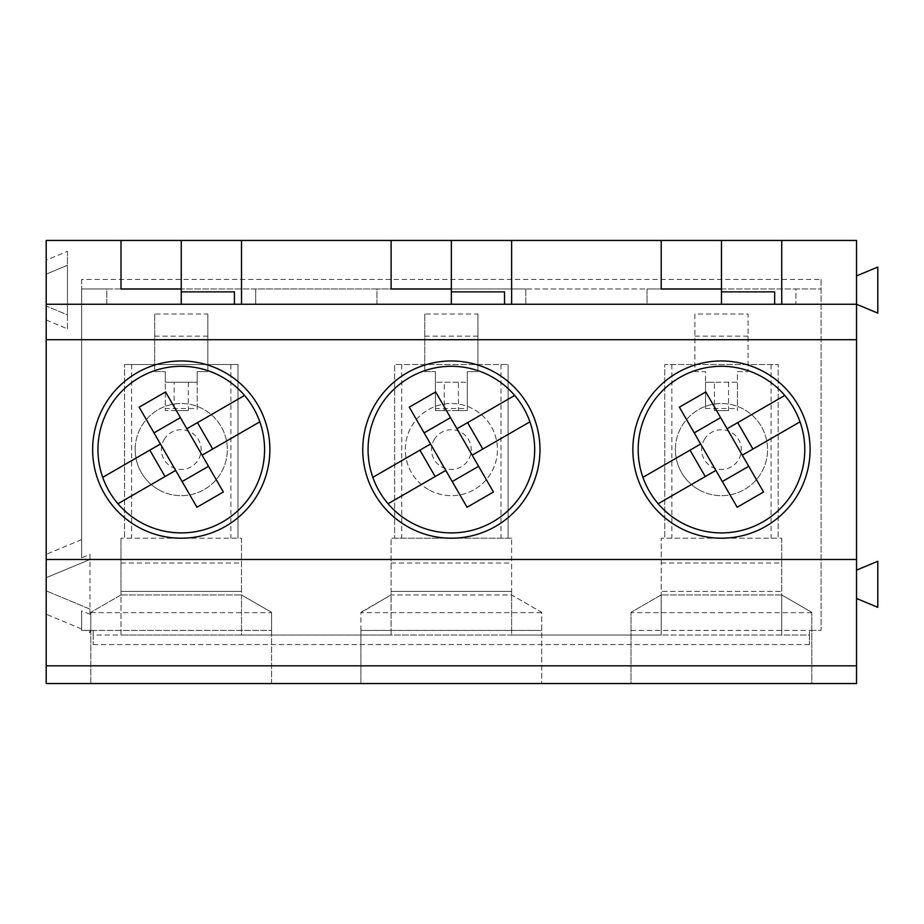 <?xml version="1.0" encoding="UTF-8"?>
<svg xmlns="http://www.w3.org/2000/svg" width="924" height="924" viewBox="0 0 924 924"><rect width="100%" height="100%" fill="white"/><g stroke="black" fill="none" stroke-linecap="round" stroke-linejoin="round"><path stroke-width="0.69" stroke-dasharray="4.62 3.46" d="M728.562 382.247L728.562 410.603L714.391 410.603L714.391 382.247L737.433 382.247L737.433 371.61L748.059 371.61L737.433 371.61L737.433 410.603L737.433 382.247L705.52 382.247L705.52 371.61L694.894 371.61L694.894 314.021L748.059 314.021L748.059 371.61L748.059 314.021M694.894 314.021L694.894 371.61L705.52 371.61L705.52 408.535L737.433 408.535M89.975 614.275L81.647 610.81L81.647 630.387L93.197 630.387L93.197 635.054L120.998 635.054L120.998 538.207L120.998 591.383L241.511 591.383L241.511 594.964L271.575 612.323L271.564 630.445L90.806 630.445L90.806 612.323L90.795 683.552L271.575 683.552L271.575 612.323L241.511 594.964L241.511 635.054L391.106 635.054L391.106 538.207L391.106 591.383L511.63 591.383L511.63 538.207L511.63 635.054L661.214 635.054L661.214 538.207L661.214 591.383L781.739 591.383L781.739 594.964L811.803 612.323L781.739 594.964L661.214 594.929L781.739 594.929L781.739 635.054L809.401 635.054L809.401 644.559L809.401 630.387L821.09 630.387L821.09 279.441L81.647 279.441L81.647 288.946L106.814 288.946L106.814 304.262L255.694 304.262L255.694 288.946L376.923 288.946L376.923 304.262L525.802 304.262L525.802 288.946L647.031 288.946L647.031 304.262L795.911 304.262L795.911 288.946L821.09 288.946L81.647 288.946L81.647 557.784L89.975 554.308L89.975 614.275L89.975 609.101L46.2 590.875L46.2 614.217L81.647 628.978L81.647 610.81M821.09 279.441L821.09 630.387L809.401 630.387L809.401 635.054L93.197 635.054L93.197 644.559L93.197 630.387L89.975 630.387L89.975 632.443L89.975 630.387L85.054 630.387L89.975 632.443M781.739 538.207L781.739 635.054L661.214 635.054L661.145 594.929L631.023 612.323L631.011 683.552L811.803 683.552L811.792 612.323L811.803 683.552L631.011 683.552L631.023 612.323L661.214 594.929L661.214 591.383L781.739 591.383L781.739 538.207L661.214 538.207L664.76 538.207L664.76 364.518L778.193 364.518L664.76 364.518L664.76 538.207L778.193 538.207L778.193 364.518L778.193 538.207L781.739 538.207M511.63 538.207L391.106 538.207L394.652 538.207L394.652 364.518L508.084 364.518L394.652 364.518L394.652 538.207L511.63 538.207M241.511 538.207L241.511 635.054L120.998 635.054L120.998 594.929L90.806 612.323L120.998 594.929L120.998 591.383L241.511 591.383L241.511 538.207L120.998 538.207L124.544 538.207L124.544 364.518L124.544 538.207L241.511 538.207M154.666 314.021L154.666 371.61L165.304 371.61L154.666 371.61L154.666 314.021L207.842 314.021L207.842 371.61L197.205 371.61L197.205 410.603L197.205 382.247L165.304 382.247L165.304 371.61L165.304 408.535L197.205 408.535M188.346 382.247L188.346 410.603L165.304 410.603L165.304 382.247L197.205 382.247L197.205 371.61L207.842 371.61L207.842 314.021M424.774 314.021L424.774 371.61L435.412 371.61L424.774 371.61L424.774 314.021L477.951 314.021L477.951 371.61L467.313 371.61L467.313 410.603L435.412 410.603L435.412 371.61L435.412 408.535L467.313 408.535M458.454 382.247L435.412 382.247L467.313 382.247L458.454 382.247L458.454 410.603L467.313 410.603L467.313 371.61L477.951 371.61L477.951 314.021M90.806 630.445L90.806 683.552L271.575 683.552M435.412 408.535L435.412 410.603L444.271 410.603L444.271 382.247M90.806 612.647L271.575 612.647M271.564 683.552L271.564 630.445M46.2 260.152L46.2 274.128L67.464 265.28L67.464 251.305L46.2 260.152L46.2 240.448L856.536 240.448L856.536 683.552L46.2 683.552L46.2 614.217M541.683 630.445L360.914 630.445L360.903 683.552L541.695 683.552L541.683 612.323L511.63 594.964L511.63 591.383L391.106 591.383L391.106 594.929L511.63 594.929L511.63 635.054L391.106 635.054L391.037 594.929L360.914 612.647L541.683 612.647M360.914 683.552L541.683 683.552L541.683 612.323L511.63 594.964L391.037 594.929L360.914 612.323M241.511 240.448L241.511 304.262L181.254 304.262L181.254 289.016L120.998 289.016L120.998 240.448M90.795 630.387L271.575 630.387M46.2 320.004L67.464 328.863L67.464 314.888L46.2 306.029L46.2 274.128L67.464 265.28L67.464 314.888L46.2 306.029L46.2 577.708L89.975 559.494L89.975 609.101L46.2 590.875L46.2 577.708L89.975 559.494L89.975 554.308M255.694 288.946L181.254 288.946L181.254 304.262L255.694 304.262L255.694 288.946L181.254 288.946L181.254 240.448M67.464 328.863L67.464 251.305M81.647 279.441L81.647 557.784M81.647 539.616L46.2 554.365M85.054 630.387L81.647 630.387L81.647 628.978M120.998 288.946L106.814 288.946L106.814 304.262L181.254 304.262L181.254 289.016M360.903 683.552L360.903 630.387L541.683 630.387M360.903 630.387L360.903 612.323M360.914 630.445L360.914 612.647M511.63 240.448L511.63 304.262L451.362 304.262L451.362 289.016L391.106 288.946L376.923 288.946L376.923 304.262L525.802 304.262L525.802 288.946L451.362 288.946L451.362 240.448M525.802 288.946L451.362 288.946L451.362 304.262L504.539 304.262L451.362 304.262L451.362 289.016M120.998 594.929L241.511 594.929L120.998 594.929M181.254 360.972A88.623 88.623 0 0 1 269.877 449.595A88.623 88.623 0 0 1 181.254 538.207A88.623 88.623 0 0 1 92.631 449.595A88.623 88.623 0 0 1 181.254 360.972M234.43 304.262L181.254 304.262L234.43 304.262L234.43 291.857M237.976 364.518L237.976 538.207L237.976 364.518L124.544 364.518L237.976 364.518M135.17 449.595A46.084 46.084 0 0 0 224.555 465.349A46.084 46.084 0 0 0 189.258 404.215A46.084 46.084 0 0 0 135.17 449.595M158.212 489.501A46.084 46.084 0 0 1 158.212 409.69A46.084 46.084 0 0 1 227.339 449.595A46.084 46.084 0 0 1 158.212 489.501M259.806 421.841L202.079 455.174L223.342 492.007M165.569 391.938L186.833 428.771L244.56 395.449M139.166 407.172L160.43 444.017L102.714 477.338M117.949 503.742L175.675 470.42L196.939 507.253M139.605 521.737A83.299 83.299 0 0 1 139.605 377.454A83.299 83.299 0 0 1 264.553 449.595A83.299 83.299 0 0 1 139.605 521.737M181.254 291.857L181.254 304.262L181.254 291.857M721.471 240.448L721.471 288.946L795.911 288.946L721.471 288.946L721.471 304.262L721.471 289.016L721.471 304.262L795.911 304.262L795.911 288.946M721.471 289.016L647.031 288.946L647.031 304.262L774.647 304.262L721.471 304.262L721.471 291.857L721.471 304.262L781.739 304.262L781.739 240.448M391.106 240.448L391.106 288.946M661.214 288.946L661.214 240.448M856.536 304.262L856.536 275.895L877.8 267.048L877.8 313.109L856.536 304.262L856.536 275.895M856.536 598.475L856.536 570.12L877.8 561.261L877.8 607.322L856.536 598.475L856.536 570.12M93.197 644.559L809.401 644.559M856.536 339.709L46.2 339.709M856.536 559.482L46.2 559.482M409.274 407.172L430.549 444.017L372.822 477.338M388.068 503.742L445.784 470.42L467.059 507.253M529.914 421.841L472.187 455.174L493.451 492.007M435.678 391.938L456.941 428.771L514.668 395.449M409.713 521.737A83.299 83.299 0 0 1 409.713 377.454A83.299 83.299 0 0 1 534.673 449.595A83.299 83.299 0 0 1 409.713 521.737M428.32 489.501A46.084 46.084 0 0 1 428.32 409.69A46.084 46.084 0 0 1 497.447 449.595A46.084 46.084 0 0 1 428.32 489.501A46.084 46.084 0 0 0 494.663 465.349A46.084 46.084 0 0 0 459.367 404.215A46.084 46.084 0 0 0 428.32 489.501M407.057 526.345A88.623 88.623 0 0 1 451.362 360.972A88.623 88.623 0 0 1 536.959 472.534A88.623 88.623 0 0 1 407.057 526.345M451.362 304.262L451.362 291.857L451.362 304.262M504.539 291.857L504.539 304.262M508.084 364.518L508.084 538.207L508.084 364.518M631.023 630.445L811.792 630.445M631.023 630.387L811.803 630.387M721.471 360.972A88.623 88.623 0 0 1 810.094 449.595A88.623 88.623 0 0 1 721.471 538.207A88.623 88.623 0 0 1 632.859 449.595A88.623 88.623 0 0 1 721.471 360.972M675.398 449.595A46.084 46.084 0 0 0 764.783 465.349A46.084 46.084 0 0 0 729.475 404.215A46.084 46.084 0 0 0 675.398 449.595M811.792 612.647L631.023 612.647M698.44 489.501A46.084 46.084 0 0 1 698.44 409.69A46.084 46.084 0 0 1 767.555 449.595A46.084 46.084 0 0 1 698.44 489.501M705.786 391.938L727.061 428.771L784.776 395.449M679.383 407.172L700.658 444.017L642.931 477.338M800.022 421.841L742.295 455.174L763.571 492.007M658.177 503.742L715.892 470.42L737.167 507.253M679.821 521.737A83.299 83.299 0 0 1 679.821 377.454A83.299 83.299 0 0 1 804.781 449.595A83.299 83.299 0 0 1 679.821 521.737M774.647 291.857L774.647 304.262M188.346 410.603L174.162 410.603L174.162 382.247M165.304 408.535L165.304 410.603L174.162 410.603M728.562 410.603L714.391 410.603M705.52 408.535L705.52 382.247L714.391 382.247M458.454 410.603L444.271 410.603M164.068 439.662A19.854 19.854 0 0 1 191.176 432.397A19.854 19.854 0 0 1 198.452 459.517A19.854 19.854 0 0 1 171.333 466.782A19.854 19.854 0 0 1 164.068 439.662M434.176 439.662A19.854 19.854 0 0 1 461.295 432.397A19.854 19.854 0 0 1 468.56 459.517A19.854 19.854 0 0 1 441.441 466.782A19.854 19.854 0 0 1 434.176 439.662M704.284 439.662A19.854 19.854 0 0 1 731.404 432.397A19.854 19.854 0 0 1 738.669 459.517A19.854 19.854 0 0 1 711.549 466.782A19.854 19.854 0 0 1 704.284 439.662M391.106 563.028L511.63 563.028M230.885 364.518L230.885 538.207M131.624 364.518L131.624 538.207M120.998 563.028L241.511 563.028M401.744 364.518L401.744 538.207M500.993 364.518L500.993 538.207M671.852 364.518L671.852 538.207M771.101 364.518L771.101 538.207M661.214 563.028L781.739 563.028M207.842 336.163L154.666 336.163M748.059 336.163L694.894 336.163M477.951 336.163L424.774 336.163"/><path stroke-width="1.39" d="M856.536 275.895L877.8 267.048L877.8 313.109L856.536 304.262L856.536 683.552L46.2 683.552L46.2 240.448L120.998 240.448L120.998 289.016L181.254 289.016L181.254 240.448L120.998 240.448M781.739 304.262L856.536 304.262L856.536 240.448L781.739 240.448L781.739 304.262L451.362 304.262L451.362 240.448L241.511 240.448L241.511 304.262L181.254 304.262L181.254 289.016M181.254 304.262L46.2 304.262M781.739 240.448L451.362 240.448M181.254 360.972A88.623 88.623 0 0 1 258.004 493.901A88.623 88.623 0 0 1 104.504 493.901A88.623 88.623 0 0 1 181.254 360.972M241.511 240.448L181.254 240.448M120.998 288.946L181.254 288.946M197.47 422.638L212.716 449.029M186.833 428.771L223.342 492.007L196.939 507.253L175.675 470.42L117.949 503.742A83.299 83.299 0 0 1 139.605 377.454A83.299 83.299 0 0 1 244.56 395.449L186.833 428.771L165.569 391.938L139.166 407.172L175.675 470.42M182.109 481.554L208.512 466.308M180.399 417.636L154.008 432.871M165.038 476.553L149.803 450.15M160.43 444.017L102.714 477.338M244.56 395.449A83.299 83.299 0 0 1 139.605 521.737A83.299 83.299 0 0 1 117.949 503.742M259.806 421.841L202.079 455.174M234.43 304.262L234.43 291.857L181.254 291.857M451.362 304.262L241.511 304.262M391.106 240.448L391.106 289.016L451.362 289.016M661.214 288.946L721.471 288.946M391.106 288.946L451.362 288.946M721.471 304.262L721.471 289.016L661.214 289.016L661.214 240.448M511.63 240.448L511.63 304.262M721.471 240.448L721.471 289.016M856.536 559.482L46.2 559.482M856.536 339.709L46.2 339.709M451.362 360.972A88.623 88.623 0 0 1 528.112 493.901A88.623 88.623 0 0 1 374.624 493.901A88.623 88.623 0 0 1 451.362 360.972M721.471 360.972A88.623 88.623 0 0 1 798.221 493.901A88.623 88.623 0 0 1 644.733 493.901A88.623 88.623 0 0 1 721.471 360.972M856.536 665.823L46.2 665.823M430.549 444.017L445.784 470.42L388.068 503.742A83.299 83.299 0 0 1 409.713 377.454A83.299 83.299 0 0 1 529.914 421.841L472.187 455.174L435.678 391.938L409.274 407.172L430.549 444.017L372.822 477.338M452.217 481.554L478.62 466.308M450.519 417.636L424.116 432.871M467.579 422.638L482.825 449.029M445.784 470.42L467.059 507.253L493.451 492.007L472.187 455.174M435.158 476.553L419.912 450.15M514.668 395.449L456.941 428.771M529.914 421.841A83.299 83.299 0 0 1 388.068 503.742M504.539 304.262L504.539 291.857L451.362 291.857M856.536 570.12L877.8 561.261L877.8 607.322L856.536 598.475M727.061 428.771L705.786 391.938L679.383 407.172L700.658 444.017L642.931 477.338A83.299 83.299 0 0 1 784.776 395.449L727.061 428.771L763.571 492.007L737.167 507.253L715.892 470.42L658.177 503.742A83.299 83.299 0 0 1 642.931 477.338M737.687 422.638L752.933 449.029M784.776 395.449A83.299 83.299 0 0 1 679.821 521.737A83.299 83.299 0 0 1 658.177 503.742M800.022 421.841L742.295 455.174M705.266 476.553L690.02 450.15M700.658 444.017L715.892 470.42M722.325 481.554L748.729 466.308M720.628 417.636L694.224 432.871M774.647 304.262L774.647 291.857L721.471 291.857"/></g></svg>
